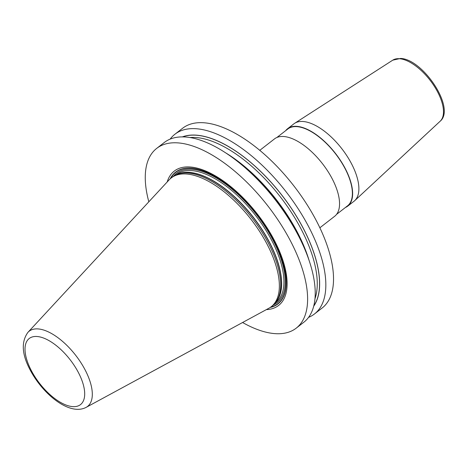 <?xml version="1.0" encoding="UTF-8"?>
<svg xmlns="http://www.w3.org/2000/svg" width="467" height="467" viewBox="0 0 467 467"><rect width="100%" height="100%" fill="white"/><g stroke="black" fill="none" stroke-linecap="round" stroke-linejoin="round"><path stroke-width="0.7" d="M148.827 201.802A113.779 52.538 52.2 0 1 156.649 148.424A113.779 52.538 52.2 0 1 291.822 243.558A113.779 52.538 -127.8 0 1 296.236 328.138L303.842 322.23A113.779 52.538 52.2 0 0 301.647 242.175A113.779 52.538 52.2 0 0 299.429 237.65A113.779 52.538 52.2 0 0 241.276 164.454A113.779 52.538 52.2 0 0 164.256 142.517L156.649 148.424M170.14 139.131A113.779 52.538 52.2 0 1 174.874 134.268A113.779 52.538 52.2 0 1 310.047 229.402A113.779 52.538 52.2 0 1 314.46 313.982A113.779 52.538 52.2 0 1 308.582 317.367M174.874 134.268L182.562 128.297A113.779 52.538 52.2 0 1 317.735 223.43A113.779 52.538 52.2 0 1 322.154 308.01L314.46 313.982M241.276 164.454L243.167 166.024A108.227 49.975 52.2 0 1 298.483 235.648A108.227 49.975 -127.8 0 1 300.59 239.956L301.647 242.175M242.583 322.51A113.779 52.538 -127.8 0 0 296.236 328.138M266.348 309.621A85.058 39.275 -127.8 0 0 275.32 242.227A85.058 39.275 -127.8 0 0 213.927 175.055A85.058 39.275 -127.8 0 0 167.198 181.961M171.208 177.968L172.521 176.952A81.515 37.64 52.2 0 1 177.156 174.36A81.515 37.64 52.2 0 1 269.36 245.111A81.515 37.64 -127.8 0 1 276.178 301.851A81.515 37.64 -127.8 0 1 272.518 305.704L271.21 306.72A81.515 37.64 -127.8 0 0 268.052 246.127A81.515 37.64 -127.8 0 0 171.208 177.968A81.515 37.64 -127.8 0 0 169.101 179.906L27.915 332.37C21.213 341.681 21.809 353.916 29.695 369.07C42.299 393.856 69.478 416.22 86.156 407.352A47.611 21.984 -127.8 0 0 85.706 371.049A47.611 21.984 -127.8 0 0 27.915 332.37M86.156 407.352L268.811 308.284A81.515 37.64 -127.8 0 0 271.21 306.72M294.619 123.323L392.77 60.155A38.679 17.863 -127.8 0 1 399.536 58.725A38.679 17.863 52.2 0 1 434.012 85.794A38.679 17.863 52.2 0 1 440.183 121.198L354.698 200.676A49.012 22.632 52.2 0 0 346.876 155.809A49.012 22.632 52.2 0 0 303.182 121.508A49.012 22.632 -127.8 0 0 294.619 123.323A49.012 22.632 -127.8 0 0 293.86 123.86L287.608 128.711A49.012 22.632 52.2 0 1 296.936 126.359A49.012 22.632 52.2 0 1 341.161 161.5A49.012 22.632 52.2 0 1 347.74 206.128A49.012 22.632 52.2 0 1 345.393 207.506M285.693 130.643A49.012 22.632 52.2 0 1 287.608 128.711M259.74 150.362L274.532 138.874A49.012 22.632 52.2 0 1 283.854 136.522A49.012 22.632 52.2 0 1 328.079 171.658A49.012 22.632 52.2 0 1 334.658 216.285L319.866 227.779M336.579 214.353L347.524 205.854A48.661 22.469 52.2 0 0 340.992 161.541A48.661 22.469 52.2 0 0 297.082 126.656A48.661 22.469 -127.8 0 0 287.824 128.991L276.878 137.491M354.698 200.676A49.012 22.632 52.2 0 1 353.986 201.277L347.74 206.128M313.736 306.136A108.227 49.975 -127.8 0 0 304.618 230.891A108.227 49.975 52.2 0 0 182.299 136.913M270.136 307.49A83.435 38.527 -127.8 0 0 274.695 241.912A83.435 38.527 52.2 0 0 217.365 177.711A83.435 38.527 52.2 0 0 170.198 178.82M170.683 178.4A83.196 38.417 52.2 0 1 217.879 178.143A83.196 38.417 52.2 0 1 274.578 241.888A83.196 38.417 -127.8 0 1 270.667 307.128M273.428 304.945A81.976 37.856 -127.8 0 0 273.878 241.83A81.976 37.856 52.2 0 0 173.473 176.263M275.413 302.867L275.834 302.54A81.048 37.424 -127.8 0 0 272.687 242.297A81.048 37.424 52.2 0 0 176.403 174.53L175.983 174.856M177.705 174.15A81.048 37.424 52.2 0 1 270.399 244.072A81.048 37.424 -127.8 0 1 276.517 301.373M276.178 301.851L277.03 300.649A81.077 37.436 -127.8 0 0 270.247 244.206A81.077 37.436 52.2 0 0 178.534 173.835L177.156 174.36M78.894 373.495A41.837 19.316 -127.8 0 0 37.15 336.509A41.837 19.316 -127.8 0 0 30.816 369.613A41.837 19.316 -127.8 0 0 72.554 406.605A41.837 19.316 -127.8 0 0 78.894 373.495M313.812 305.838A108.116 49.922 -127.8 0 0 304.554 230.885A108.116 49.922 52.2 0 0 182.603 136.913M315.003 298.641A106.488 49.169 -127.8 0 0 302.47 231.696A106.488 49.169 52.2 0 0 189.871 137.537M225.444 152.727A106.488 49.169 52.2 0 1 298.629 234.679A106.488 49.169 -127.8 0 1 309.09 260.417M392.77 60.155L400.575 58.445C422.915 59.046 455.92 108.221 440.183 121.198"/></g></svg>
